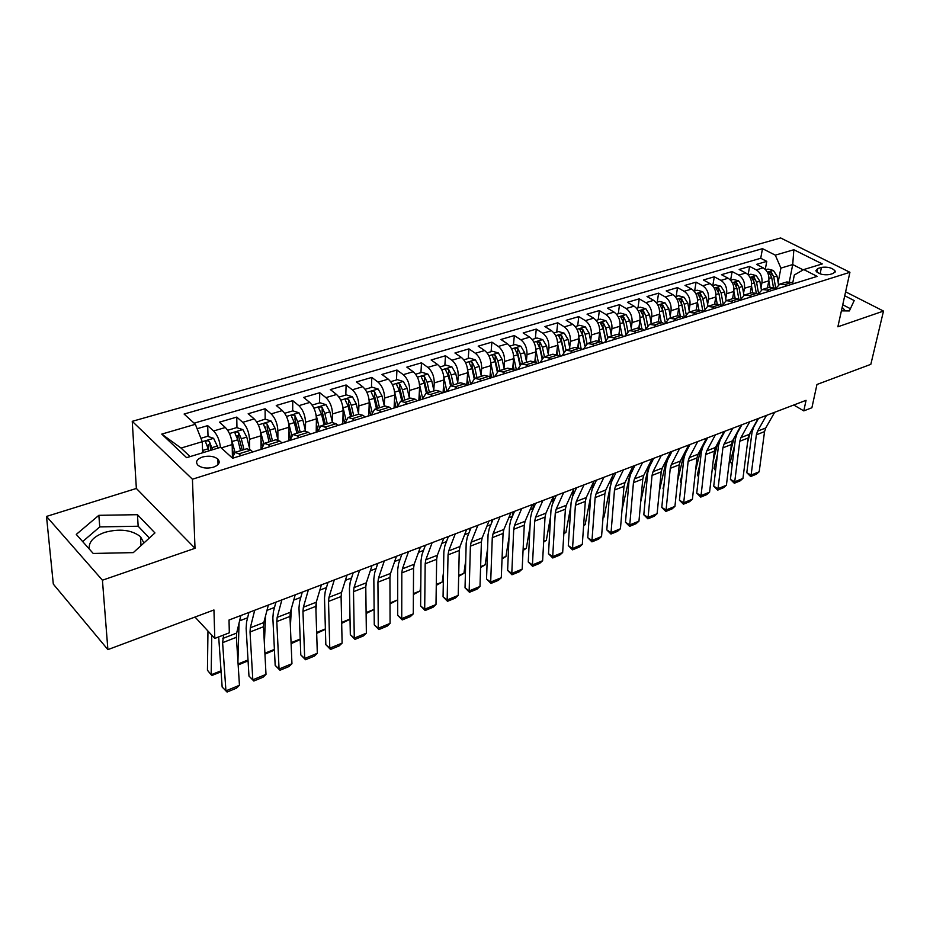 <?xml version="1.0" encoding="UTF-8"?>
<svg xmlns="http://www.w3.org/2000/svg" width="930" height="930" viewBox="0 0 930 930"><rect width="100%" height="100%" fill="white"/><g stroke="black" fill="none" stroke-linecap="round" stroke-linejoin="round"><path stroke-width="1.4" d="M143.918 542.969L140.465 536.622C131.525 529.833 119.621 528.414 104.765 532.379C93.709 536.366 88.536 541.888 89.234 548.967M213.389 467.22C219.038 465.047 220.538 462.338 217.887 459.095C214.005 456.153 208.855 455.468 202.461 457.014C196.718 459.188 195.207 461.919 197.939 465.233C201.88 468.139 207.03 468.801 213.389 467.22M842.196 307.226L845.37 310.899M46.5 516.429L53.312 584.11L107.892 649.617L102.428 580.204L195.009 548.305L192.429 479.217L132.246 421.325L136.361 488.459L46.5 516.429L102.428 580.204M192.429 479.217L849.927 272.292L780.642 237.964L132.246 421.325M849.927 272.292L837.872 326.79L883.5 311.073L845.603 291.834M883.5 311.073L870.829 364.339L816.959 384.485L811.89 407.759L803.787 410.886L806.054 400.33L229.024 620.019L229.315 632.807L214.795 638.422L213.947 609.964L107.892 649.617M767.459 287.916L768.808 280.837C769.412 275.036 767.541 270.7 763.193 267.84L756.532 264.387L766.785 261.365L765.285 269.363M761.019 287.754L761.914 282.929C762.519 277.117 760.635 272.769 756.288 269.886L749.627 266.41L748.115 274.734M749.627 266.41L739.164 269.491L745.825 272.99C750.185 275.896 752.068 280.279 751.487 286.115L750.173 293.264M732.538 298.704L733.817 291.509C734.375 285.615 732.468 281.197 728.12 278.244L721.471 274.687L732.131 271.548L730.608 280.232L733.305 279.442L738.583 280.825L732.317 282.708M714.566 304.261L715.798 297.007C716.321 291.067 714.403 286.603 710.055 283.604L703.406 279.988L714.287 276.791L712.81 285.557M696.221 309.923L697.419 302.61C697.907 296.624 695.977 292.113 691.629 289.079L684.992 285.405L696.082 282.139L694.652 290.974M677.505 315.723L678.668 308.342C679.121 302.297 677.18 297.74 672.832 294.659L666.194 290.927L677.517 287.603L676.145 296.496M658.394 321.699L659.521 314.177C659.94 308.097 657.987 303.482 653.639 300.355L647.024 296.554L658.58 293.159L657.243 302.134M638.875 327.86L639.98 320.141C640.363 314.003 638.387 309.341 634.051 306.168L627.448 302.308L639.236 298.844L637.968 307.888M618.95 334.219L620.019 326.232C620.38 320.036 618.38 315.328 614.056 312.108L607.464 308.179L619.508 304.645L618.287 313.759M598.595 340.787L599.652 332.452C599.955 326.209 597.955 321.443 593.631 318.165L587.051 314.177L599.35 310.562L598.199 319.746M577.786 347.576L578.832 338.799C579.099 332.498 577.088 327.686 572.764 324.361L566.207 320.304L578.774 316.607L577.681 325.872M556.535 354.597L557.57 345.286C557.791 338.939 555.756 334.068 551.455 330.685L544.922 326.558L557.756 322.78L556.721 332.126M534.82 361.886L535.831 351.924C536.017 345.507 533.96 340.589 529.67 337.16L523.16 332.952L536.273 329.092L535.32 338.508M512.616 369.443L513.616 358.701C513.755 352.238 511.686 347.25 507.408 343.763L500.921 339.485L514.325 335.544L513.441 345.03M489.924 377.208L490.901 365.63C490.994 359.108 488.901 354.074 484.635 350.517L478.183 346.158L491.889 342.135L491.087 351.703M466.732 385.206L467.674 372.721C467.709 366.141 465.605 361.038 461.361 357.434L454.944 352.993L468.952 348.878L468.22 358.527M443.064 392.774L443.912 379.963C443.901 373.325 441.773 368.175 437.542 364.502L431.16 359.98L445.493 355.76L444.842 365.502M418.872 400.191L419.593 387.392C419.523 380.684 417.384 375.464 413.176 371.733L406.829 367.129L421.499 362.816L420.941 372.639M419.686 394.75L419.395 399.912M395.099 407.689L394.099 407.77L394.704 394.983C394.576 388.217 392.425 382.939 388.228 379.138L381.928 374.441L396.936 370.024L396.471 379.928M395.331 404.259L395.18 407.433M368.768 415.652L369.233 402.76C369.036 395.936 366.862 390.588 362.7 386.717L356.446 381.928L371.814 377.417L371.442 387.403M370.454 414.141L370.419 415.14M342.81 423.731L343.135 410.723C342.879 403.829 340.682 398.412 336.555 394.483L330.348 389.589L346.088 384.974L345.821 395.052M316.212 431.997L316.409 418.872C316.084 411.92 313.875 406.445 309.771 402.434L303.622 397.447L319.734 392.716L319.571 402.876M288.974 440.471L289.021 427.23C288.637 420.209 286.394 414.664 282.325 410.572L276.245 405.492L292.752 400.644L292.694 410.897M261.063 449.144L260.958 435.798C260.493 428.707 258.238 423.092 254.192 418.93L248.182 413.734L265.096 408.758L265.166 419.116L256.727 421.941M265.213 426.963L265.224 427.602M232.43 457.421L232.175 444.575C231.628 437.425 229.361 431.729 225.362 427.486L219.41 422.185L236.755 417.093L236.952 427.672M237.092 435.589L237.127 437.542M821.446 267.398L817.749 268.538L815.842 270.793C818.714 274.118 823.329 275.361 829.676 274.536L833.385 273.374L835.245 271.176C832.408 267.852 827.816 266.584 821.446 267.398L820.097 273.839M789.314 281.778L792.72 264.562L780.909 268.107L775.294 255.145L762.495 248.659L184.094 414.036L195.358 424.301L161.762 434.101L186.616 457.665L220.596 447.307L232.593 458.246L817.168 276.373L803.753 269.572L794.325 274.989L792.697 283.115M775.294 255.145L793.848 249.74L822.294 263.922L803.753 269.572M249.647 448.667L249.531 439.286L260.958 435.798M277.884 439.611L277.884 430.625L289.021 427.23M305.447 430.811L305.54 422.197L316.409 418.872M332.347 422.243L332.522 413.955L343.135 410.723M358.608 413.897L358.864 405.922L369.233 402.76M384.264 405.771L384.59 398.075L394.704 394.983M409.316 397.842L409.712 390.402L419.593 387.392M433.799 390.112L434.252 382.916L443.912 379.963M457.734 382.579L458.234 375.604L467.674 372.721M481.124 375.209L481.67 368.443L490.901 365.63M504.002 368.024L504.595 361.456L513.616 358.701M526.38 361.003L527.008 354.609L535.831 351.924M548.258 354.132L548.933 347.925L557.57 345.286M569.683 347.425L570.381 341.38L578.832 338.799M590.643 340.868L591.375 334.974L599.652 332.452M611.173 334.451L611.928 328.697L620.019 326.232M631.261 328.174L632.051 322.559L639.98 320.141M650.942 322.036L651.756 316.549L659.521 314.177M670.228 316.026L671.053 310.655L678.668 308.342M689.118 310.132L689.967 304.889L697.419 302.61M707.625 304.366L708.497 299.239L715.798 297.007M725.772 298.716L726.656 293.694L733.817 291.509M743.57 293.183L744.465 288.265L751.487 286.115M766.785 261.365L760.717 258.261L194.103 423.162M220.422 447.365C219.654 440.413 217.388 434.949 213.621 430.974L207.692 425.626L197.114 428.73M236.755 417.093L242.742 422.325C246.776 426.521 249.031 432.171 249.531 439.286M265.096 408.758L271.153 413.897C275.222 418 277.454 423.58 277.884 430.625M292.752 400.644L298.867 405.666C302.959 409.7 305.191 415.21 305.54 422.197M319.734 392.716L325.919 397.633C330.045 401.597 332.243 407.038 332.522 413.955M346.088 384.974L352.319 389.798C356.469 393.692 358.654 399.063 358.864 405.922M371.814 377.417L378.092 382.149C382.265 385.973 384.439 391.286 384.59 398.075M396.936 370.024L403.271 374.674C407.468 378.44 409.619 383.683 409.712 390.402M421.499 362.816L427.858 367.373C432.09 371.07 434.217 376.255 434.252 382.916M445.493 355.76L451.899 360.236C456.142 363.874 458.246 368.989 458.234 375.604M468.952 348.878L475.393 353.272C479.648 356.841 481.74 361.898 481.67 368.443M491.889 342.135L498.364 346.448C502.63 349.959 504.711 354.969 504.595 361.456M514.325 335.544L520.823 339.776C525.113 343.24 527.171 348.18 527.008 354.609M536.273 329.092L542.795 333.254C547.096 336.66 549.142 341.554 548.933 347.925M557.756 322.78L564.301 326.872C568.602 330.22 570.636 335.056 570.381 341.38M578.774 316.607L585.342 320.629C589.655 323.931 591.666 328.709 591.375 334.974M599.35 310.562L605.942 314.514C610.266 317.758 612.265 322.489 611.928 328.697M619.508 304.645L626.099 308.527C630.435 311.724 632.423 316.398 632.051 322.559M639.236 298.844L645.85 302.669C650.198 305.819 652.163 310.446 651.756 316.549M658.58 293.159L665.206 296.926C669.542 300.03 671.495 304.598 671.053 310.655M677.517 287.603L684.154 291.299C688.502 294.357 690.444 298.879 689.967 304.889M696.082 282.139L702.731 285.777C707.079 288.788 708.997 293.276 708.497 299.239M714.287 276.791L720.936 280.383C725.284 283.348 727.19 287.788 726.656 293.694M732.131 271.548L738.792 275.082C743.14 278 745.035 282.394 744.465 288.265M786.85 285.812L784.606 284.638L779.84 284.092L775.608 288.66M793.755 283.662L791.511 282.499L786.745 281.964L779.84 284.092M776.376 289.067L774.132 287.893L769.377 287.324L762.333 289.497L767.087 290.067L769.331 291.264M758.659 294.578L756.415 293.38L751.673 292.799L744.488 295.019L749.22 295.612L751.463 296.821M740.571 300.204L738.327 298.983L733.596 298.379L726.26 300.646L730.992 301.262L733.235 302.494M722.11 305.947L719.878 304.715L715.158 304.075L707.672 306.389L712.392 307.028L714.624 308.283M703.278 311.817L701.046 310.55L696.338 309.888L688.7 312.248L693.396 312.922L695.628 314.189M684.05 317.793L681.806 316.514L677.121 315.828L669.321 318.234L674.006 318.932L676.238 320.222M664.404 323.907L662.172 322.605L657.498 321.885L649.535 324.349L654.197 325.07L656.429 326.384M644.339 330.15L642.119 328.825L637.469 328.081L629.331 330.592L633.969 331.347L636.201 332.684M623.844 336.521L621.624 335.172L616.997 334.393L608.685 336.962L613.3 337.753L615.521 339.113M602.896 343.042L600.687 341.67L596.084 340.857L587.586 343.484L592.178 344.309L594.398 345.693M581.494 349.703L579.285 348.308L574.705 347.46L566.021 350.145L570.59 350.994L572.799 352.412M559.604 356.516L557.407 355.086L552.85 354.214L543.98 356.957L548.514 357.841L550.711 359.282M537.226 363.479L535.029 362.026L530.507 361.119L521.428 363.921L525.938 364.839L528.124 366.304M514.325 370.593L512.139 369.117L507.664 368.175L498.375 371.047L502.839 372L505.025 373.488M490.901 377.882L488.727 376.383L484.286 375.395L474.777 378.336L479.206 379.335L481.38 380.847M466.93 385.346L464.768 383.811L460.362 382.788L450.632 385.787L455.014 386.834L457.176 388.38M442.378 392.972L440.227 391.414L435.868 390.344L425.917 393.425L430.253 394.506L432.404 396.087M417.256 400.795L415.117 399.202L410.793 398.098L400.598 401.249L404.899 402.376L407.026 403.98M391.507 408.805L389.391 407.177L385.125 406.026L374.674 409.247L378.917 410.421L381.044 412.071M365.141 417.012L363.026 415.35L358.817 414.152L348.111 417.454L352.307 418.674L354.4 420.348M338.101 425.428L336.021 423.731L331.859 422.476L320.897 425.87L325.023 427.137L327.104 428.846M310.399 434.043L308.318 432.311L304.226 431.009L292.985 434.484L297.054 435.81L299.111 437.553M281.976 442.889L279.93 441.122L275.896 439.762L264.364 443.331L268.363 444.703L270.409 446.493M252.821 451.957L250.798 450.155L246.834 448.737L234.999 452.399L238.929 453.828L240.951 455.654M778.119 282.441L780.909 268.107M195.009 617.043L214.795 638.422M793.778 405.003L803.787 410.886M803.206 269.886L792.72 264.562L793.848 249.74M202.624 452.782L202.263 441.692L181.048 448.062L190.092 456.607M760.717 258.261L762.495 248.659M207.692 425.626L208.029 436.449M208.262 444.494L208.378 448.307M758.078 294.275L762.333 289.497M740.21 300.006L744.488 295.019M721.994 305.796L726.26 300.646M703.44 311.562L707.672 306.389M684.515 317.456L688.7 312.248M665.183 323.466L669.321 318.234M645.443 329.604L649.535 324.349M625.286 335.87L629.331 330.592M604.698 342.275L608.685 336.962M583.668 348.82L587.586 343.484M562.162 355.504L566.021 350.145M540.179 362.34L543.98 356.957M517.708 369.326L521.428 363.921M494.725 376.476L498.375 371.047M471.208 383.788L474.777 378.336M447.144 391.274L450.632 385.787M422.522 398.935L425.917 393.425M397.296 406.782L400.598 401.249M371.477 414.803L374.674 409.247M345.018 423.034L348.111 417.454M317.909 431.474L320.897 425.87M290.114 440.111L292.985 434.484M261.621 448.969L264.364 443.331M195.358 424.301L202.263 441.692L213.609 438.321L207.564 436.298L200.915 438.286M234.395 457.688L232.395 458.06L234.999 452.399M161.762 434.101L181.048 448.062M841.394 310.864L849.369 310.934L854.193 300.564L844.742 295.74M195.009 548.305L136.361 488.459M93.221 553.455L133.304 552.618L154.95 532.937L137.454 514.685L98.847 515.325L76.283 534.401L93.221 553.455M850.404 308.714L842.743 304.761M149.358 538.017L138.163 526.229L99.754 526.915L82.654 541.562M99.754 526.915L98.847 515.325M138.163 526.229L137.454 514.685M796.371 282.848L793.523 283.545M774.69 412.269L765.727 427.986L764.553 431.613L759.182 471.766L751.103 475.079L750.673 476.532L746.79 472.707L751.986 432.497L753.707 427.044L758.566 418.407M746.79 472.707L751.103 475.079L756.369 434.798L757.532 431.16L766.46 415.408M759.182 471.766L756.323 474.207L750.673 476.532M738.676 429.718L738.246 431.357M734.607 445.342L730.352 461.733L732.398 463.245M768.831 280.686L769.982 287.172M765.681 269.781L768.017 269.084L773.376 270.467L776.992 275.989L778.526 284.708M747.522 442.703L750.15 432.799M775.748 288.277L773.76 276.977L771.47 272.432L768.994 272.42L771.714 277.593L773.469 287.579M732.224 464.651L730.352 461.733M779.212 288.184L776.155 288.951M758.148 418.57L749.278 434.357L748.127 438.007L742.954 478.427L734.723 481.81L734.328 483.263L730.41 479.403L735.409 438.914L737.106 433.426L741.896 424.754M730.41 479.403L734.723 481.81L739.792 441.25L740.931 437.6L749.754 421.767M742.954 478.427L740.082 480.891L734.328 483.263M761.705 293.636L758.427 294.461M741.291 424.987L732.515 440.855L731.387 444.528L726.411 485.228L718.03 488.669L717.681 490.11L713.729 486.216L718.518 445.447L720.18 439.937L724.923 431.218M713.729 486.216L718.03 488.669L722.901 447.83L724.028 444.145L732.747 428.242M726.411 485.228L723.54 487.704L717.681 490.11M743.849 299.193L740.35 300.088M724.11 431.532L715.449 447.47L714.333 451.166L709.578 492.144L701.034 495.655L700.72 497.097L696.733 493.156L701.313 452.108L702.941 446.563L707.625 437.798M696.733 493.156L701.034 495.655L705.684 454.538L706.788 450.829L715.403 434.845M709.578 492.144L706.695 494.632L700.72 497.097M725.633 304.854L721.889 305.831M706.602 438.193L698.046 454.224L696.954 457.932L692.42 499.189L683.713 502.77L683.445 504.2L679.423 500.224L683.783 458.909L685.375 453.317L689.99 444.517M679.423 500.224L683.713 502.77L688.142 461.361L689.223 457.641L697.721 441.576M692.42 499.189L689.525 501.7L683.445 504.2M750.301 292.566L750.405 293.183M722.552 434.403L721.982 436.623M717.448 454.561L713.984 468.255L715.693 469.534M751.521 285.917L752.719 292.578M748.313 274.955L750.836 274.211L756.218 275.606L759.845 281.197L761.391 289.893M730.492 451.806L734.049 438.088M758.508 293.148L756.555 282.197L754.242 277.605L751.742 277.617L754.463 282.836L756.346 293.345M715.554 470.72L713.984 468.255M732.677 297.949L732.805 298.623M706.114 439.1L705.417 441.936M699.976 464.058L697.314 474.905L698.663 475.928M733.863 291.23L735.119 298.135M738.583 280.825L742.373 286.51L743.93 295.217M713.171 461.187L717.635 443.436M740.931 298.17L739.001 287.533L736.688 282.894L734.142 282.918L736.874 288.172L738.885 299.297M698.558 476.834L697.314 474.905M714.705 303.424L714.845 304.168M689.118 444.854L688.537 447.284M682.202 473.858L680.342 481.67L681.306 482.414M715.856 296.658L717.181 303.854M712.554 285.626L715.426 284.778L720.878 286.219L724.54 291.927L726.132 300.692M695.535 470.859L700.918 448.841M723.005 303.331L721.11 292.973L718.774 288.277L716.205 288.335L718.937 293.624L721.099 305.389M681.237 483.042L680.342 481.67M696.372 309.016L696.524 309.841M671.6 451.515L671.332 452.689M664.101 483.984L663.044 488.564L663.613 489.006M697.477 302.192L698.895 309.748M694.129 291.125L697.198 290.207L702.685 291.671L706.347 297.449L707.986 306.296M677.586 480.833L683.887 454.282M704.731 308.632L702.859 298.518L700.499 293.775L697.895 293.845L700.639 299.193L702.952 311.631M663.578 489.366L663.044 488.564M707.044 310.643L703.057 311.69M688.746 444.993L680.318 461.094L679.249 464.826L674.936 506.373L666.066 510.012L665.834 511.454L661.788 507.431L665.903 465.825L667.461 460.211L672.018 451.364M661.788 507.431L666.066 510.012L670.263 468.325L671.321 464.582L679.691 448.434M674.936 506.373L672.041 508.896L665.834 511.454M677.668 314.712L677.842 315.654M645.687 494.435L645.571 495.702M678.726 307.818L680.249 315.84M675.319 296.74L678.586 295.763L684.108 297.251L687.793 303.087L689.467 312.015M659.312 491.145L666.508 459.769M686.096 314.073L684.224 304.168L681.864 299.379L679.214 299.483L681.969 304.854L684.352 317.502L681.434 303.017M688.061 316.549L683.817 317.665M670.542 451.922L662.23 468.104L661.195 471.859L657.115 513.697L648.082 517.406L647.896 518.835L643.804 514.778L647.687 472.882L649.21 467.22L653.685 458.339M643.804 514.778L648.082 517.406L652.035 475.428L653.058 471.661L661.311 455.433M657.115 513.697L654.22 516.231L647.896 518.835M658.568 320.525L658.789 321.664M659.591 313.573L661.23 322.14M656.138 302.459L659.614 301.425L665.159 302.936L668.868 308.841L670.577 317.851M640.712 501.793L648.803 465.302M667.077 319.676L665.217 309.946L662.846 305.11L660.161 305.226L662.916 310.643L665.287 323.059M662.846 305.11L662.323 308.551L665.334 322.896M668.693 322.571L664.183 323.779M651.977 458.99L643.804 475.253L642.781 479.031L638.957 521.16L629.75 524.939L629.61 526.357L625.483 522.265L629.099 480.078L630.587 474.381L634.992 465.453M625.483 522.265L629.75 524.939L633.446 482.67L634.446 478.88L642.56 462.57M664.962 323.733L664.206 323.791M638.957 521.16L636.05 523.706L629.61 526.357M639.084 326.453L639.352 327.883M640.061 319.432L641.851 328.674M636.55 308.307L640.235 307.202L645.815 308.737L649.535 314.712L651.291 323.803M622.031 509.873L630.738 470.871M647.675 325.43L645.815 315.84L643.421 310.946L640.7 311.097L643.467 316.56L645.769 328.464M643.421 310.946L642.932 314.41L645.862 328.209M648.908 328.732L645.095 329.918M633.039 466.197L624.995 482.542L624.007 486.344L620.438 528.763L611.045 532.623L610.952 534.041L606.802 529.902L610.15 487.413L611.603 481.682L615.927 472.719M606.802 529.902L611.045 532.623L614.486 490.052L615.451 486.239L623.426 469.859M620.438 528.763L617.52 531.332L610.952 534.041M619.182 332.51L619.531 334.312M620.112 325.395L622.089 335.451M616.544 314.27L620.461 313.108L626.076 314.654L629.808 320.711L631.598 329.883M610.847 483.612L612.196 476.718M603.035 517.499L603.965 517.126L610.231 486.646M627.866 331.347L626.006 321.861L623.6 316.909L620.845 317.095L623.6 322.594L625.855 334.056M623.6 316.909L623.123 320.408L626.006 333.731M603.965 517.126L603.012 517.766M628.692 335.021L623.623 336.393M613.719 473.556L605.814 489.971L604.86 493.807L601.559 536.517L591.98 540.458L591.945 541.865L587.748 537.68L590.829 494.9L592.224 489.134L596.467 480.124M587.748 537.68L591.98 540.458L595.142 497.585L596.084 493.749L603.907 477.288M624.809 336.23L623.693 336.369M601.559 536.517L598.641 539.109L591.945 541.865M598.862 338.683L599.315 340.996M599.734 331.487L601.919 342.426M596.118 320.373L600.269 319.13L605.918 320.711L609.662 326.825L611.498 336.102M592.061 489.506L593.166 482.844M583.645 525.276L585.133 524.683L590.724 496.271M607.65 337.439L605.779 327.999L603.361 323.001L600.559 323.21L603.326 328.755L605.535 339.834M603.361 323.001L602.907 326.523L605.744 339.462M585.133 524.683L583.622 525.706M608.046 341.438L602.698 342.914M594.003 481.066L586.249 497.562L585.319 501.41L582.308 544.434L572.531 548.444L572.543 549.851L568.311 545.619L571.101 502.526L572.462 496.736L576.623 487.68M568.311 545.619L572.531 548.444L575.403 505.269L576.321 501.41L583.982 484.879M604.082 342.67L602.977 342.81M582.308 544.434L579.378 547.038L572.543 549.851M578.1 344.983L578.704 347.971M578.913 337.695L581.32 349.599L582.889 349.262M575.251 326.593L579.646 325.279L585.33 326.883L589.085 333.079L590.957 342.438M572.752 496.097L573.659 489.18M563.871 533.216L565.917 532.39L570.869 506.083M587.016 343.705L585.121 334.277L582.68 329.22L579.843 329.464L582.61 335.044L584.784 345.809M582.68 329.22L582.261 332.777L585.063 345.39M565.917 532.39L563.836 533.797M586.958 348.006L581.796 349.401M573.868 488.727L566.289 505.304L565.394 509.175L562.662 552.501L552.699 556.593L552.757 557.988L548.491 553.722L550.979 510.326L552.292 504.49L556.361 495.388M548.491 553.722L552.699 556.593L555.268 513.116L556.152 509.233L563.65 492.621M562.662 552.501L559.732 555.117L552.757 557.988M556.884 351.412L557.686 355.272M557.651 344.03L560.127 356.132L559.488 356.434M553.931 332.952L558.57 331.568L564.289 333.196L568.056 339.462L569.985 348.924M553.048 502.793L553.734 496.388M543.701 541.318L546.328 540.26L550.641 516.22M565.952 350.168L564.01 340.694L561.557 335.567L558.674 335.858L561.453 341.473L563.592 351.959M561.557 335.567L561.162 339.159L563.952 351.528M546.328 540.26L543.655 542.062M565.394 354.714L561.243 356.004M553.327 496.55L545.91 513.197L545.038 517.103L542.62 560.732L532.448 564.917L532.576 566.3L528.263 561.987L530.437 518.277L531.693 512.407L535.668 503.27M528.263 561.987L532.448 564.917L534.703 521.125L535.552 517.208L542.888 500.526M542.62 560.732L539.679 563.371L532.576 566.3M535.215 357.98L536.226 362.816M535.913 350.482L538.482 362.863M532.146 339.45L537.04 337.997L542.795 339.648L546.584 345.995L548.549 355.539M532.937 509.57L533.402 504.13M523.102 549.584L526.345 548.282L530.019 526.694M544.434 356.818L542.446 347.25L539.981 342.066L537.052 342.391L539.83 348.041L541.957 358.306M539.981 342.066L539.598 345.681L542.388 357.864M526.345 548.282L523.067 550.479M543.341 361.572L537.18 363.444M532.332 504.537L525.101 521.265L524.264 525.183L522.172 569.137L511.791 573.403L511.965 574.775L507.617 570.416L509.477 526.392L510.675 520.498L514.546 511.314M507.617 570.416L511.791 573.403L513.72 529.298L514.534 525.357L521.683 508.594M539.098 362.886L538.028 363.014M522.172 569.137L519.231 571.787L511.965 574.775M520.8 368.582L514.476 370.547M510.907 512.697L503.851 529.496L503.06 533.448L501.293 577.716L490.691 582.064L490.935 583.436L486.541 579.03L488.064 534.68L489.203 528.751L492.981 519.521M486.541 579.03L490.691 582.064L492.284 537.645L493.063 533.681L500.015 516.848M516.464 369.931L515.394 370.047M501.293 577.716L498.352 580.378L490.935 583.436M497.736 375.755L491.342 377.754M489.006 521.033L482.159 537.912L481.403 541.888L479.985 586.47L469.162 590.922L469.464 592.271L465.035 587.818L466.186 543.155L467.279 537.18L470.94 527.915M465.035 587.818L469.162 590.922L470.394 546.166L471.138 542.19L477.881 525.264M493.295 377.138L492.249 377.243M479.985 586.47L477.032 589.155L469.464 592.271M474.149 383.102L467.674 385.113M466.639 529.554L459.99 546.503L459.269 550.502L458.223 595.409L447.167 599.955L447.539 601.292L443.064 596.793L443.854 551.804L444.877 545.794L448.423 536.482M443.064 596.793L447.167 599.955L448.028 554.873L448.725 550.874L455.27 533.878M469.603 384.509L468.557 384.613L467.232 378.51M458.223 595.409L455.27 598.118L447.539 601.292M450.004 390.612L443.447 392.646M443.773 538.261L437.344 555.28L436.658 559.302L435.996 604.547L424.696 609.185L425.138 610.51L420.616 605.953L421.023 560.639L421.988 554.594L425.405 545.247M420.616 605.953L424.696 609.185L425.173 563.778L425.824 559.744L432.148 542.678M445.354 392.053L444.319 392.158M435.996 604.547L433.031 607.267L425.138 610.51M425.289 398.296L418.651 400.365M420.395 547.154L414.187 564.254L413.559 568.3L413.28 613.87L401.737 618.613L402.26 619.926L397.691 615.323L397.691 569.672L398.586 563.592L401.876 554.21M397.691 615.323L401.737 618.613L401.818 572.88L402.423 568.823L408.502 551.688M420.523 399.784L419.5 399.865M413.28 613.87L410.328 616.613L402.26 619.926M399.981 406.178L393.25 408.27M396.482 556.256L390.53 573.438L389.937 577.507L390.077 623.402L378.277 628.25L378.87 629.552L374.267 624.89L373.837 578.913L374.674 572.787L377.824 563.359M374.267 624.89L378.277 628.25L377.929 582.18L378.498 578.1L384.323 560.883M391.321 408.665L392.007 408.654M390.077 623.402L387.113 626.157L378.87 629.552M374.058 414.245L367.245 416.361M372.035 565.568L366.327 582.808L365.781 586.911L366.362 633.156L354.295 638.108L354.969 639.387L350.319 634.679L349.448 588.353L350.203 582.192L353.214 572.729M350.319 634.679L354.295 638.108L353.505 591.689L354.016 587.586L359.596 570.299M369.059 415.791L368.071 415.873M364.92 416.849L365.885 416.779M366.362 633.156L363.398 635.922L354.969 639.387M347.495 422.499L340.589 424.65M347.018 575.089L341.577 592.41L341.089 596.525L342.112 643.118L329.778 648.175L330.534 649.454L325.825 644.676L324.5 598.013L325.186 591.817L328.046 582.32M325.825 644.676L329.778 648.175L328.523 601.419L328.988 597.293L334.289 579.936M342.368 424.092L341.403 424.161M337.892 425.254L339.125 425.103M342.112 643.118L339.148 645.908L330.534 649.454M320.269 430.974L313.282 433.148M321.408 584.842L316.258 602.221L315.816 606.372L317.316 653.302L304.703 658.487L305.54 659.73L300.797 654.906L298.983 607.894L299.588 601.663L302.285 592.119M300.797 654.906L304.703 658.487L302.959 611.37L303.378 607.22L308.388 589.794M315.026 432.601L314.073 432.659M310.19 433.868L311.701 433.636M317.316 653.302L314.352 656.103L305.54 659.73M292.369 439.658L285.289 441.855M295.205 594.816L290.346 612.265L289.962 616.439L291.95 663.718L279.058 669.019L279.977 670.251L275.175 665.369L272.862 618.008L273.385 611.731L275.919 602.163M275.175 665.369L279.058 669.019L276.803 621.566L277.163 617.381L281.86 599.897M286.986 441.332L286.056 441.378M281.767 442.703L283.569 442.389M291.95 663.718L288.998 666.543L279.977 670.251M263.748 448.562L256.575 450.794M268.363 605.035L263.818 622.554L263.492 626.739L266.003 674.378L252.809 679.807L253.82 681.016L248.973 676.075L246.136 628.355L246.566 622.054L248.926 612.44M248.973 676.075L252.809 679.807L250.031 631.993L250.321 627.785L254.704 610.231M258.226 450.271L257.319 450.318M252.611 451.771L254.727 451.364M266.003 674.378L263.05 677.226L253.82 681.016M240.882 615.497L236.662 633.074L236.394 637.294L239.452 685.294L225.932 690.839L227.06 692.036L222.154 687.038L218.69 636.922M219.213 462.315L217.98 462.698M222.154 687.038L225.932 690.839L222.607 642.665L223.63 635.016M239.452 685.294L236.499 688.154L227.06 692.036M513.058 364.676L514.302 370.582M513.674 357.05L516.359 369.745M509.873 346.1L515.046 344.553L520.835 346.239L524.625 352.656L526.647 362.305M512.395 516.417L512.639 512.035M502.084 558.012L505.955 556.466L509.001 537.517M522.428 363.607L520.405 353.946L517.917 348.704C516.127 347.715 515.139 347.832 514.953 349.064L517.719 354.76L519.847 364.839M517.917 348.704L517.568 352.342L520.37 364.432M505.955 556.466L502.049 558.918M490.401 371.523L491.691 377.499M490.947 363.746L493.737 376.778M487.099 352.889L492.551 351.261L498.375 352.97L502.188 359.48L504.258 369.222M491.366 523.462L491.447 520.102M480.612 566.637L485.158 564.812L487.576 548.747M499.945 370.559L497.864 360.794L495.365 355.481C493.539 354.481 492.528 354.609 492.354 355.888L495.12 361.619L497.259 371.605M495.365 355.481L495.051 359.166L497.875 371.233M485.158 564.812L480.589 567.544M467.685 370.559L470.603 383.974M463.814 359.84L469.557 358.131L475.416 359.864L479.229 366.455L481.356 376.301M469.824 530.751L469.813 528.345M458.688 575.426L463.919 573.333L465.744 560.372M476.95 377.661L474.812 367.792L472.3 362.421C470.429 361.398 469.406 361.549 469.243 362.874L472.01 368.64L474.172 378.58M472.3 362.421L472.01 366.129L474.905 378.289M463.919 573.333L458.664 576.344M443.529 385.659L444.924 391.96M443.877 377.475L446.946 391.332M439.995 366.955L446.04 365.141L451.934 366.908L455.758 373.581L457.944 383.532M447.749 538.249L447.714 536.761M436.286 584.424L442.238 582.029L443.482 572.45M453.433 384.927L451.236 374.953L448.713 369.524C446.795 368.466 445.761 368.64 445.61 370.012L448.376 375.825L450.573 385.811M448.713 369.524L448.458 373.255L451.41 385.555M442.238 582.029L436.275 585.342M419.511 384.485L422.604 398.319M419.279 392.948L420.744 399.482M415.617 374.22L421.988 372.325L427.905 374.116L431.752 380.882L433.985 390.937M425.161 545.933L425.126 545.352M413.408 593.607L420.093 590.922L420.802 585.005M429.369 392.355L427.126 382.276L424.58 376.778C422.615 375.708 421.569 375.894 421.43 377.324L424.196 383.172L426.44 393.262M424.58 376.778L424.359 380.556L427.37 392.972M420.093 590.922L413.397 594.537M394.541 391.635L397.61 405.073M394.46 400.4L396.006 407.177M390.658 381.672L397.366 379.673L403.329 381.498L407.177 388.345L409.467 398.505M390.019 602.989L397.482 599.99L397.691 598.083M404.748 399.958L402.434 389.775L399.877 384.206C397.866 383.125 396.796 383.323 396.68 384.811L399.435 390.693L401.748 400.888M399.877 384.206L399.691 388.008L402.783 400.574M397.482 599.99L390.019 603.93M368.966 398.935L372.058 412.153M369.036 408.014L370.663 415.059M365.118 389.286L372.163 387.182L378.161 389.042L382.021 395.982L384.369 406.259M379.533 407.747L377.173 397.459L374.592 391.821C372.535 390.705 371.454 390.925 371.337 392.472L374.104 398.389L376.476 408.7M374.592 391.821L374.453 395.657L377.603 408.351M374.116 609.452L366.118 613.533M366.106 612.591L374.116 609.371M342.763 406.41L345.914 419.546M343.007 415.803L344.728 423.127M338.962 397.098L346.367 394.878L352.4 396.773L356.26 403.806L358.678 414.199M353.726 415.722L351.296 405.317L348.704 399.609C346.599 398.47 345.495 398.703 345.402 400.319L348.157 406.271L350.587 416.687M348.704 399.609L348.599 403.469L351.831 416.303M350.029 619.264L341.67 623.344M341.659 622.403L350.017 619.043M315.909 414.059L319.153 427.242M316.34 423.755L317.99 430.671M315.944 610.464L316.584 601.106M312.154 405.085L319.943 402.76L326.012 404.69L329.883 411.827L332.382 422.36M327.29 423.882L324.803 413.362L322.187 407.584C320.025 406.422 318.909 406.677 318.839 408.351L321.571 414.35L324.082 424.882M322.187 407.584L322.129 411.478L325.43 424.464M325.395 629.308L316.677 633.388M316.653 632.435L325.384 628.924M288.37 421.883L291.776 435.252M289.009 431.88L290.462 437.856M290.381 626.518L291.381 608.534M284.696 413.28L292.88 410.839L298.972 412.804L302.855 420.035L305.47 430.904M300.216 432.252L297.647 421.616L295.031 415.757C292.81 414.571 291.671 414.85 291.613 416.582L294.345 422.615L296.914 433.275M295.031 415.757L295.008 419.686L298.391 432.822M300.204 639.584L291.102 643.665M291.067 642.7L300.181 639.05M260.121 429.893L263.736 443.622M260.993 440.181L262.307 445.517M264.376 643.467L265.55 615.893M265.143 419.116L271.281 421.116L275.164 428.451L277.954 439.89M272.455 440.832L269.828 430.067L267.189 424.127C264.911 422.929 263.748 423.231 263.713 425.022L266.433 431.101L269.084 441.866M267.189 424.127L267.212 428.102L270.677 441.378M274.431 650.105L264.945 654.174M264.887 653.209L274.397 649.396M231.152 438.1L235.046 452.387M232.256 448.655L233.5 453.631M237.929 661.416L239.045 623.17M228.059 430.857L228.048 430.183L236.72 427.602L242.881 429.637L246.776 437.077L249.833 449.411M228.048 430.183L228.129 430.962M244.009 449.62L241.3 438.739L238.65 432.717C236.301 431.497 235.127 431.811 235.116 433.671L237.824 439.785L240.544 450.69M238.65 432.717L238.719 436.728L242.277 450.155M248.066 660.87L238.626 664.752L238.115 664.299M238.092 663.962L248.019 659.975M202.519 449.329L203.368 452.561M207.96 631.04L207.448 670.228L211.156 674.773L211.761 635.144M213.609 438.321L218.201 448.039M212.586 449.748L209.378 441.518C206.983 440.274 205.786 440.622 205.786 442.552L209.029 450.841M209.378 441.518L210.901 450.271M221.084 671.797L212.017 675.436L211.156 674.773L221.015 670.821M221.259 447.911L232.175 444.575M761.914 282.929L768.808 280.837M756.288 269.886L763.193 267.84M213.621 430.974L225.362 427.486M242.742 422.325L254.192 418.93M271.153 413.897L282.325 410.572M298.867 405.666L309.771 402.434M325.919 397.633L336.555 394.483M352.319 389.798L362.7 386.717M378.092 382.149L388.228 379.138M403.271 374.674L413.176 371.733M427.858 367.373L437.542 364.502M451.899 360.236L461.361 357.434M475.393 353.272L484.635 350.517M498.364 346.448L507.408 343.763M520.823 339.776L529.67 337.16M542.795 333.254L551.455 330.685M564.301 326.872L572.764 324.361M585.342 320.629L593.631 318.165M605.942 314.514L614.056 312.108M626.099 308.527L634.051 306.168M645.85 302.669L653.639 300.355M665.206 296.926L672.832 294.659M684.154 291.299L691.629 289.079M702.731 285.777L710.055 283.604M720.936 280.383L728.12 278.244M738.792 275.082L745.825 272.99M784.606 284.638L791.511 282.499M767.087 290.067L774.132 287.893M749.22 295.612L756.415 293.38M730.992 301.262L738.327 298.983M712.392 307.028L719.878 304.715M693.396 312.922L701.046 310.55M674.006 318.932L681.806 316.514M654.197 325.07L662.172 322.605M633.969 331.347L642.119 328.825M613.3 337.753L621.624 335.172M592.178 344.309L600.687 341.67M570.59 350.994L579.285 348.308M548.514 357.841L557.407 355.086M525.938 364.839L535.029 362.026M502.839 372L512.139 369.117M479.206 379.335L488.727 376.383M455.014 386.834L464.768 383.811M430.253 394.506L440.227 391.414M404.899 402.376L415.117 399.202M378.917 410.421L389.391 407.177M352.307 418.674L363.026 415.35M325.023 427.137L336.021 423.731M297.054 435.81L308.318 432.311M268.363 444.703L279.93 441.122M238.929 453.828L250.798 450.155M816.982 272.223L817.749 268.538M765.727 427.986L757.532 431.16M764.553 431.613L756.369 434.798M773.249 270.432L767.378 272.188M771.714 277.593L769.005 278.419M776.992 275.989L773.76 276.977M770.935 275.199L771.47 272.432M749.278 434.357L740.931 437.6M748.127 438.007L739.792 441.25M732.515 440.855L724.028 444.145M731.387 444.528L722.901 447.83M715.449 447.47L706.788 450.829M714.333 451.166L705.684 454.538M698.046 454.224L689.223 457.641M696.954 457.932L688.142 461.361M756.09 275.571L750.022 277.396M754.463 282.836L751.673 283.685M759.845 281.197L756.555 282.197M753.719 280.476L754.242 277.605M736.874 288.172L734.003 289.056M742.373 286.51L739.001 287.533M736.153 285.87L736.688 282.894M720.738 286.173L714.263 288.126M718.937 293.624L715.972 294.531M724.54 291.927L721.11 292.973M718.239 291.381L718.774 288.277M702.545 291.636L695.849 293.648M700.639 299.193L697.57 300.123M706.347 297.449L702.859 298.518M699.976 297.007L700.499 293.775M680.318 461.094L671.321 464.582M679.249 464.826L670.263 468.325M683.969 297.205L677.052 299.286M681.969 304.854L678.807 305.819M687.793 303.087L684.224 304.168M681.33 302.75L681.864 299.379M662.23 468.104L653.058 471.661M661.195 471.859L652.035 475.428M665.02 302.889L657.87 305.04M662.916 310.643L659.649 311.643M668.868 308.841L665.217 309.946M643.804 475.253L634.446 478.88M642.781 479.031L633.446 482.67M645.676 308.69L638.282 310.911M643.467 316.56L640.084 317.583M649.535 314.712L645.815 315.84M624.995 482.542L615.451 486.239M624.007 486.344L614.486 490.052M625.937 314.619L618.287 316.909M623.6 322.594L620.124 323.652M629.808 320.711L626.006 321.861M611.324 478.531L611.94 478.287M605.814 489.971L596.084 493.749M604.86 493.807L595.142 497.585M605.779 320.664L597.862 323.036M603.326 328.755L599.734 329.848M609.662 326.825L605.779 327.999M591.654 486.053L592.829 485.611M586.249 497.562L576.321 501.41M585.319 501.41L575.403 505.269M585.179 326.849L577.007 329.301M582.61 335.044L578.902 336.172M589.085 333.079L585.121 334.277M571.578 493.749L573.322 493.074M566.289 505.304L556.152 509.233M565.394 509.175L555.268 513.116M564.15 333.161L555.687 335.695M561.453 341.473L557.616 342.635M568.056 339.462L564.01 340.694M551.072 501.596L553.431 500.689M545.91 513.197L535.552 517.208M545.038 517.103L534.703 521.125M542.655 339.601L533.913 342.228M539.83 348.041L535.866 349.25M546.584 345.995L542.446 347.25M530.147 509.605L533.123 508.466M525.101 521.265L514.534 525.357M524.264 525.183L513.72 529.298M503.851 529.496L493.063 533.681M503.06 533.448L492.284 537.645M482.159 537.912L471.138 542.19M481.403 541.888L470.394 546.166M459.99 546.503L448.725 550.874M459.269 550.502L448.028 554.873M437.344 555.28L425.824 559.744M436.658 559.302L425.173 563.778M414.187 564.254L402.423 568.823M413.559 568.3L401.818 572.88M390.53 573.438L378.498 578.1M389.937 577.507L377.929 582.18M366.327 582.808L354.016 587.586M365.781 586.911L353.505 591.689M341.577 592.41L328.988 597.293M341.089 596.525L328.523 601.419M316.258 602.221L303.378 607.22M315.816 606.372L302.959 611.37M290.346 612.265L277.163 617.381M289.962 616.439L276.803 621.566M263.818 622.554L250.321 627.785M263.492 626.739L250.031 631.993M236.662 633.074L222.84 638.433M236.394 637.294L222.607 642.665M520.684 346.193L511.64 348.913M517.719 354.76L513.627 356.004M524.625 352.656L520.405 353.946M508.768 517.789L512.395 516.394M498.236 352.935L488.878 355.737M495.12 361.619L490.889 362.909M502.188 359.48L497.864 360.794M486.936 526.148L490.889 524.636M475.276 359.817L465.593 362.723M472.01 368.64L467.639 369.966M479.229 366.455L474.812 367.792M464.628 534.692L468.918 533.041M451.782 366.862L441.773 369.873M448.376 375.825L443.854 377.196M455.758 373.581L451.236 374.953M441.82 543.422L446.458 541.644M427.765 374.069L417.396 377.185M424.196 383.172L419.535 384.59M431.752 380.882L427.126 382.276M418.512 552.339L423.51 550.421M403.178 381.451L392.448 384.671M399.435 390.693L394.669 392.146M407.177 388.345L402.434 389.775M394.68 561.464L400.063 559.407M378.01 388.996L366.908 392.332M374.104 398.389L369.222 399.877M382.021 395.982L377.173 397.459M370.303 570.799L376.08 568.579M352.249 396.726L340.74 400.179M348.157 406.271L343.147 407.793M356.26 403.806L351.296 405.317M345.367 580.343L351.552 577.972M325.86 404.643L313.945 408.212M321.571 414.35L316.456 415.908M329.883 411.827L324.803 413.362M319.85 590.108L326.465 587.574M298.821 412.757L286.487 416.454M294.345 422.615L289.091 424.22M302.855 420.035L297.647 421.616M293.729 600.106L300.785 597.409M271.118 421.069L258.342 424.894M266.433 431.101L261.051 432.729M275.164 428.451L269.828 430.067M266.991 610.347L274.513 607.464M242.73 429.579L229.489 433.554M237.824 439.785L232.314 441.471M246.776 437.077L241.3 438.739M239.603 620.833L247.613 617.764M208.483 448.702L202.821 450.422M217.667 445.912L212.052 447.621M141.011 545.608L140.465 536.622M218.027 464.593L217.887 459.095M834.966 272.455L835.245 271.176M219.236 462.152L218.55 462.373"/></g></svg>
